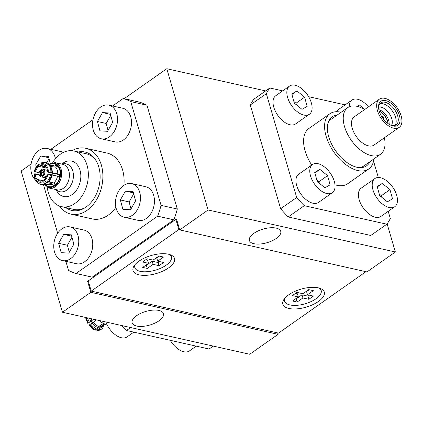 <?xml version="1.0" encoding="UTF-8"?>
<svg xmlns="http://www.w3.org/2000/svg" width="423" height="423" viewBox="0 0 423 423"><rect width="100%" height="100%" fill="white"/><g stroke="black" fill="none" stroke-linecap="round" stroke-linejoin="round"><path stroke-width="0.63" d="M292.383 295.592L296.946 292.388L302.889 293.721L308.716 289.628L313.311 290.659L307.484 294.752L313.427 296.089L308.864 299.288L302.921 297.956L297.094 302.054L292.499 301.023L298.326 296.925L292.383 295.592M298.326 296.925L297.406 293.789L295.55 293.372M297.094 302.054L296.174 298.913L295.661 298.797M302.921 297.956L302.006 294.82L296.174 298.913M308.864 299.288L307.944 296.153L302.006 294.82M309.34 295.169L307.944 296.153M307.484 294.752L306.564 291.616L309.229 289.744M319.265 288.084A19.051 8.264 -16.3 0 1 313.84 300.161A19.051 8.264 -16.3 0 1 289.945 304.941A19.051 8.264 -16.3 0 1 284.943 298.12M139.082 274.844A21.594 9.364 -16.3 0 1 133.842 266.273A21.594 9.364 -16.3 0 1 151.138 255.54A21.594 9.364 -16.3 0 1 171.489 255.265A21.594 9.364 -16.3 0 1 166.815 269.039A21.594 9.364 -16.3 0 1 139.082 274.844M288.888 308.457A21.594 9.364 -16.3 0 1 283.653 299.886A21.594 9.364 -16.3 0 1 300.949 289.152A21.594 9.364 -16.3 0 1 321.3 288.877A21.594 9.364 -16.3 0 1 316.621 302.651A21.594 9.364 -16.3 0 1 288.888 308.457M176.671 219.532L175.873 219.357L88.243 280.898L91.225 291.098L278.487 333.113L365.943 271.693M175.873 219.357L178.855 229.557L91.225 291.098M179.653 229.737L178.855 229.557M142.577 261.985L147.135 258.781L153.078 260.113L158.911 256.015L163.505 257.047L157.673 261.144L163.616 262.477L159.053 265.681L153.11 264.349L147.283 268.441L142.688 267.41L148.515 263.318L142.577 261.985M148.515 263.318L147.601 260.177L145.739 259.759M147.283 268.441L146.363 265.3L145.85 265.189M153.11 264.349L152.195 261.208L146.363 265.3M159.053 265.681L158.133 262.54L152.195 261.208M159.534 261.562L158.133 262.54M157.673 261.144L156.759 258.004L159.423 256.132M169.454 254.472A19.051 8.264 -16.3 0 1 164.029 266.548A19.051 8.264 -16.3 0 1 140.135 271.328A19.051 8.264 -16.3 0 1 135.133 264.507M133.811 332.134L126.942 336.957A17.237 9.586 -125.1 0 1 105.776 321.972M196.23 346.136L189.361 350.963A17.237 9.586 -125.1 0 1 170.295 340.319M71.339 234.85L73.866 244.198L68.785 253.102L61.182 252.653L58.654 243.299L63.73 234.4L71.339 234.85M63.73 234.4L71.699 236.187M58.654 243.299L67.389 245.261L71.979 237.218M69.277 252.24L67.389 245.261M54.535 251.986A17.237 12.225 -77.4 0 0 62.488 260.568A17.237 12.225 -77.4 0 0 78.186 246.424A17.237 12.225 -77.4 0 0 70.033 226.929A17.237 12.225 -77.4 0 0 57.2 233.967A17.237 12.225 -77.4 0 0 54.535 251.986M62.488 260.568L76.468 263.709A17.237 12.225 -77.4 0 0 92.166 249.565A17.237 12.225 -77.4 0 0 84.013 230.07L70.033 226.929M133.049 191.508L135.577 200.862L130.501 209.76L122.892 209.311L120.365 199.963L125.446 191.059L133.049 191.508M125.446 191.059L133.414 192.846M120.365 199.963L129.105 201.924L133.689 193.882M130.993 208.904L129.105 201.924M116.246 208.645A17.237 12.225 -77.4 0 0 124.198 217.232A17.237 12.225 -77.4 0 0 139.897 203.088A17.237 12.225 -77.4 0 0 131.743 183.593A17.237 12.225 -77.4 0 0 118.911 190.625A17.237 12.225 -77.4 0 0 116.246 208.645M124.198 217.232L138.178 220.367A17.237 12.225 -77.4 0 0 153.882 206.223A17.237 12.225 -77.4 0 0 145.729 186.728L131.743 183.593M36.246 166.821L35.706 164.838L40.788 155.934L48.391 156.383L50.226 163.167M40.788 155.934L48.756 157.721M35.706 164.838L37.436 165.224M44.531 166.646L44.732 166.297M46.816 162.649L49.036 158.757M39.117 174.239L38.234 174.186L37.747 172.388M55.455 158.789A17.237 12.225 -77.4 0 0 47.09 148.468A17.237 12.225 -77.4 0 0 34.252 155.5A17.237 12.225 -77.4 0 0 31.588 173.52A17.237 12.225 -77.4 0 0 35.024 179.574M63.334 152.454A17.237 12.225 -77.4 0 0 61.071 151.603L47.09 148.468M110.107 113.041L112.634 122.395L107.553 131.299L99.95 130.85L97.422 121.496L102.498 112.592L110.107 113.041M102.498 112.592L110.466 114.384M97.422 121.496L106.157 123.458L110.747 115.416M108.045 130.437L106.157 123.458M93.303 130.178A17.237 12.225 -77.4 0 0 101.25 138.765A17.237 12.225 -77.4 0 0 116.954 124.621A17.237 12.225 -77.4 0 0 108.801 105.126A17.237 12.225 -77.4 0 0 95.963 112.164A17.237 12.225 -77.4 0 0 93.303 130.178M101.25 138.765L115.236 141.901A17.237 12.225 -77.4 0 0 130.934 127.757A17.237 12.225 -77.4 0 0 122.781 108.262L108.801 105.126M327.566 175.635L330.093 184.83L324.938 187.807L317.261 181.599L314.733 172.404L319.888 169.422L327.566 175.635L318.926 181.705L319.365 183.296M319.888 169.422L314.881 172.938M316.822 180.002L318.926 181.705M310.551 175.957A17.237 9.586 54.9 0 0 320.417 190.318A17.237 9.586 54.9 0 0 332.319 192.724A17.237 9.586 54.9 0 0 330.257 173.107A17.237 9.586 54.9 0 0 312.507 164.51A17.237 9.586 54.9 0 0 310.551 175.957M312.507 164.51L298.68 174.218A17.237 9.586 54.9 0 0 296.729 185.665A17.237 9.586 54.9 0 0 306.59 200.026A17.237 9.586 54.9 0 0 318.498 202.432L332.319 192.724M389.985 189.641L392.512 198.831L387.362 201.813L379.68 195.6L377.157 186.411L382.307 183.429L389.985 189.641L381.345 195.706L381.784 197.303M382.307 183.429L377.3 186.945M379.246 194.009L381.345 195.706M372.975 189.959A17.237 9.586 54.9 0 0 382.836 204.325A17.237 9.586 54.9 0 0 394.738 206.725A17.237 9.586 54.9 0 0 392.676 187.114A17.237 9.586 54.9 0 0 374.926 178.517A17.237 9.586 54.9 0 0 372.975 189.959M374.926 178.517L361.105 188.224A17.237 9.586 54.9 0 0 359.148 199.667A17.237 9.586 54.9 0 0 369.015 214.033A17.237 9.586 54.9 0 0 380.917 216.433L394.738 206.725M304.618 97.168L307.146 106.363L301.996 109.346L294.318 103.133L291.791 93.938L296.941 90.961L304.618 97.168L295.978 103.238L296.417 104.83M296.941 90.961L291.939 94.472M293.879 101.536L295.978 103.238M287.608 97.491A17.237 9.586 54.9 0 0 297.469 111.852A17.237 9.586 54.9 0 0 309.377 114.258A17.237 9.586 54.9 0 0 307.31 94.641A17.237 9.586 54.9 0 0 289.559 86.043A17.237 9.586 54.9 0 0 287.608 97.491M289.559 86.043L275.738 95.751A17.237 9.586 54.9 0 0 273.787 107.199A17.237 9.586 54.9 0 0 283.648 121.56A17.237 9.586 54.9 0 0 295.55 123.965L309.377 114.258M357.007 106.326L359.365 104.962L364.838 109.393M359.365 104.962L357.319 106.4M368.401 106.887A17.237 9.586 54.9 0 0 351.984 100.05A17.237 9.586 54.9 0 0 349.255 106.77M351.984 100.05L338.157 109.758A17.237 9.586 54.9 0 0 336.438 111.714M179.701 229.906L366.968 271.92L395.352 251.986L208.09 209.972L179.701 229.906L176.491 218.924L87.624 281.332L88.423 281.512M277.694 332.933L278.101 334.329L90.839 292.314L87.624 281.332M90.839 292.314L62.451 312.253L249.713 354.268L278.101 334.329M136.698 326.048A16.333 7.08 -16.3 0 1 132.129 322.834A16.333 7.08 -16.3 0 1 145.819 311.45A16.333 7.08 -16.3 0 1 163.479 313.665A16.333 7.08 -16.3 0 1 154.797 323.177A16.333 7.08 -16.3 0 1 136.698 326.048M253.948 243.706A16.333 7.08 -16.3 0 1 249.385 240.486A16.333 7.08 -16.3 0 1 263.069 229.107A16.333 7.08 -16.3 0 1 280.729 231.323A16.333 7.08 -16.3 0 1 272.052 240.835A16.333 7.08 -16.3 0 1 253.948 243.706M387.114 223.815L395.352 251.986M265.655 90.913L166.789 68.732L208.09 209.972M166.789 68.732L124.156 98.675M31.117 164.018L21.15 171.014L62.451 312.253M91.13 321.089A3.955 2.2 54.9 0 0 92.299 322.881M93.721 319.27L88.069 323.204L93.684 319.259M88.069 323.204L88.444 322.881A11.252 6.255 54.9 0 1 86.303 317.604M104.158 324.298L100.177 326.789L98.882 329.596A11.252 6.255 54.9 0 0 101.769 328.951A11.252 6.255 54.9 0 0 103.254 326.815L103.196 325.472M96.55 319.904L89.671 324.679A11.252 6.255 54.9 0 0 96.396 329.951L97.385 329.258L98.681 326.45L103.117 323.701M98.882 329.596L97.153 330.506L96.37 329.972M95.445 330.125L96.396 329.951M90.659 323.986A11.252 6.255 54.9 0 0 97.385 329.258M87.524 317.879A11.252 6.255 54.9 0 0 89.433 322.189M98.125 327.079L102.17 324.24M213.271 346.088L209.094 349.023L126.519 330.495L130.696 327.561M121.845 325.578A90.728 50.443 54.9 0 0 126.519 330.495M47.429 170.406L42.887 169.205A3.955 2.802 102.6 0 0 41.591 169.279L41.914 170.39A2.723 1.93 102.6 0 1 43.828 171.849A2.723 1.93 102.6 0 1 43.215 174.831L43.537 175.942L46.461 176.502M41.914 170.39L43.543 171.347M43.923 172.573L41.925 172.124L40.682 171.257L40.359 170.146L42.131 170.601M45.938 177.501L42.305 176.809L42.11 175.529L43.389 175.423M40.936 171.511A2.496 1.771 102.6 0 0 40.444 174.281A2.496 1.771 102.6 0 0 42.11 175.529L42.855 175.307M42.305 176.809A3.955 2.802 102.6 0 1 41.158 176.92A3.955 2.802 102.6 0 1 39.112 174.213A3.955 2.802 102.6 0 1 40.359 170.146M41.983 175.698A2.723 1.93 102.6 0 1 40.095 174.345A2.723 1.93 102.6 0 1 40.682 171.257M52.658 173.171A3.627 2.575 102.6 0 1 52.743 175.238M42.887 169.205A3.955 2.802 102.6 0 1 44.796 171.981A3.955 2.802 102.6 0 1 43.537 175.942M52.79 162.458A28.505 20.214 102.6 0 1 73.909 151L86.35 153.792A28.505 20.214 102.6 0 1 96.201 160.856M85.79 207.244A28.505 20.214 102.6 0 1 73.872 209.422L61.425 206.63A28.505 20.214 102.6 0 1 48.275 192.433A28.505 20.214 102.6 0 1 47.228 187.246M73.909 151A28.505 20.214 102.6 0 1 87.387 183.238A28.505 20.214 102.6 0 1 61.425 206.63M39.196 174.704L34.052 173.895M59.765 174.762L47.503 172.013L50.839 172.346L59.791 174.355A11.252 7.979 102.6 0 1 59.527 176.507L51.537 174.895M41.131 181.139L38.229 180.489L37.721 181.419L38.128 183.244M46.636 183.862L47.075 185.248A11.252 7.979 102.6 0 1 45.858 184.137L47.122 184.423M46.292 165.742L44.669 165.377L45.176 164.447L47.27 163.183L48.27 163.405L48.555 164.695M50.242 165.552L54.519 166.102L56.217 165.192A11.252 7.979 102.6 0 1 57.438 166.302L55.741 167.212L50.416 166.456M38.895 172.584L34.316 171.738L39.196 172.494M48.021 174.186L47.239 174.165A8.349 5.917 102.6 0 1 44.283 179.569L44.558 180.521L46.271 182.376L47.27 182.599A11.252 7.979 102.6 0 0 51.574 174.72L48.021 174.186A9.433 6.689 102.6 0 1 44.558 180.521M37.467 182.255L36.907 182.133L36.505 180.309L37.013 179.378L42.707 180.658M36.907 182.133L36.463 181.869M45.858 184.137L45.938 183.772M51.839 172.573A11.252 7.979 102.6 0 0 49.486 164.515L48.486 164.293L46.393 165.557L45.885 166.488A8.349 5.917 102.6 0 1 47.503 172.013M48.46 181.404L53.806 182.969L55.217 184.386A11.252 7.979 102.6 0 1 54.493 184.951A11.252 7.979 102.6 0 1 53.737 185.422L52.325 184.01L47.101 182.466L46.345 182.725L45.79 183.64L44.79 183.418L43.077 181.557L42.802 180.61A8.349 5.917 102.6 0 1 39.619 181.076A8.349 5.917 102.6 0 1 38.229 180.489M35.659 171.701A8.349 5.917 102.6 0 1 38.615 166.297L38.498 164.172L39.788 164.198M37.013 179.378A8.349 5.917 102.6 0 1 35.77 176.92A8.349 5.917 102.6 0 1 35.395 173.853M45.79 183.64A11.252 7.979 102.6 0 1 41.232 184.412L40.233 184.19A11.252 7.979 102.6 0 0 44.79 183.418M41.327 165.583L42.358 166.244L46.17 166.874A12.341 8.751 102.6 0 1 46.16 166.858M40.079 163.061L39.82 164.309L40.095 165.256A8.349 5.917 102.6 0 1 43.278 164.79A8.349 5.917 102.6 0 1 44.669 165.377M47.27 163.183A11.252 7.979 102.6 0 0 45.161 162.236L46.16 162.458A11.252 7.979 102.6 0 1 48.27 163.405M46.847 168.143L38.615 166.297M42.802 180.61L44.78 181.055M48.106 181.8L54.192 183.164M40.095 165.256L45.954 166.567M61.578 164.061L63.609 162.765A18.147 12.864 102.6 0 1 79.672 169.105A18.147 12.864 102.6 0 1 74.369 192.719A18.147 12.864 102.6 0 1 57.142 191.593L55.857 189.557M43.395 184.481L57.66 233.253M65.866 261.329L68.515 270.387A90.728 64.333 102.6 0 0 76.013 273.501L157.652 216.169L173.879 219.807L92.246 277.139L76.013 273.501M146.961 105.221L177.316 209.02L161.084 205.382L130.733 101.578L146.961 105.221A90.728 64.333 102.6 0 0 139.463 102.112L123.236 98.469L112.555 105.967M93.007 119.698L50.845 149.308M161.084 205.382A90.728 64.333 102.6 0 1 157.652 216.169M123.236 98.469A90.728 64.333 102.6 0 1 130.733 101.578M71.968 150.704A33.75 23.931 102.6 0 1 85.79 148.293L107.014 153.052A33.75 23.931 102.6 0 1 123.918 185.295M115.913 207.328A33.75 23.931 102.6 0 1 92.235 218.918L71.011 214.154A33.75 23.931 102.6 0 1 59.543 206.07M177.316 209.02A90.728 64.333 102.6 0 1 173.879 219.807M78.308 151.989A29.938 21.229 102.6 0 1 95.767 160.137A29.938 21.229 102.6 0 1 85.092 207.709A29.938 21.229 102.6 0 1 65.829 207.619M85.79 148.293A33.75 23.931 102.6 0 1 101.753 186.464A33.75 23.931 102.6 0 1 71.011 214.154M383.37 117.208L383.576 116.965L383.888 117.404L383.37 117.208M327.867 123.542A28.505 15.852 -125.1 0 1 331.235 119.217L347.738 107.627A28.505 15.852 -125.1 0 1 364.541 109.594M384.359 137.808A28.505 15.852 -125.1 0 1 380.504 154.284L364.002 165.874A28.505 15.852 -125.1 0 1 358.789 167.571M380.504 154.284A28.505 15.852 -125.1 0 1 360.449 150.022A28.505 15.852 -125.1 0 1 344.264 125.679A28.505 15.852 -125.1 0 1 347.738 107.627M379.204 111.053A10.887 6.054 -125.1 0 1 387.96 123.527M379.198 111.038A10.432 5.8 -125.1 0 1 387.976 123.537M379.785 103.794A13.425 7.466 -125.1 0 1 392.444 111.064A13.425 7.466 -125.1 0 1 394.987 125.446M378.59 108.05A13.425 7.466 -125.1 0 1 380.716 102.895A13.425 7.466 -125.1 0 1 394.543 109.589A13.425 7.466 -125.1 0 1 396.15 124.87A13.425 7.466 -125.1 0 1 390.582 125.118M379.061 110.551A14.699 8.169 -125.1 0 1 378.548 107.474A14.699 8.169 -125.1 0 1 388.24 101.541A14.699 8.169 -125.1 0 1 399.978 118.25A14.699 8.169 -125.1 0 1 391.106 125.356A14.699 8.169 -125.1 0 1 379.061 110.551M377.29 110.08A17.237 9.586 -125.1 0 1 379.394 99.167A17.237 9.586 -125.1 0 1 397.144 107.765A17.237 9.586 -125.1 0 1 399.206 127.381A17.237 9.586 -125.1 0 1 387.077 124.806A17.237 9.586 -125.1 0 1 377.29 110.08M399.206 127.381L374.027 145.063A17.237 9.586 -125.1 0 1 361.903 142.488A17.237 9.586 -125.1 0 1 352.11 127.767A17.237 9.586 -125.1 0 1 354.215 116.848L379.394 99.167M266.337 93.689L296.687 197.488L280.645 208.756L250.289 104.957L266.337 93.689A90.728 50.443 -125.1 0 1 269.832 87.984L253.784 99.252A90.728 50.443 -125.1 0 0 250.289 104.957M345.115 104.872L308.631 96.687M282.691 90.866L269.832 87.984M304.248 205.678L386.823 224.206L370.781 235.474L288.206 216.946L304.248 205.678A90.728 50.443 -125.1 0 1 296.687 197.488M386.823 224.206A90.728 50.443 -125.1 0 0 390.318 218.495L388.219 211.31M378.326 177.48L373.546 161.142M311.735 165.049A33.75 18.765 -125.1 0 1 305.105 150.884A33.75 18.765 -125.1 0 1 308.933 128.476L329.914 113.739A33.75 18.765 -125.1 0 1 341.15 112.259M373.911 158.911A33.75 18.765 -125.1 0 1 368.708 168.978L347.722 183.714A33.75 18.765 -125.1 0 1 334.974 184.772M288.206 216.946A90.728 50.443 -125.1 0 1 280.645 208.756M369.855 161.76A29.938 16.645 -125.1 0 1 359.92 167.656A29.938 16.645 -125.1 0 1 328.708 136.735A29.938 16.645 -125.1 0 1 328.174 122.453A29.938 16.645 -125.1 0 1 337.089 115.104M368.708 168.978A33.75 18.765 -125.1 0 1 345.401 164.272A33.75 18.765 -125.1 0 1 326.091 136.148A33.75 18.765 -125.1 0 1 329.914 113.739M97.898 330.289A11.252 6.255 54.9 0 0 100.78 329.644L97.184 330.511M99.426 327.873A9.972 5.541 54.9 0 0 103.048 325.858M100.177 326.789A9.438 5.25 54.9 0 0 102.451 326.255L104.941 324.668M92.135 322.992A9.972 5.541 54.9 0 0 97.93 327.534M89.554 318.334A9.972 5.541 54.9 0 0 90.908 321.194M93.272 322.21A9.438 5.25 54.9 0 0 98.681 326.45M91.162 318.693A9.438 5.25 54.9 0 0 92.045 320.412M99.902 320.655A13.065 7.265 54.9 0 0 106.998 325.15A13.065 7.265 54.9 0 0 107.246 325.197M42.586 175.281L42.554 175.281A2.052 1.454 102.6 0 1 42.554 175.281A2.052 1.454 102.6 0 1 41.925 172.124M43.157 171.257A2.052 1.454 102.6 0 1 43.453 171.283L43.865 171.992M42.168 170.643A2.496 1.771 102.6 0 1 43.844 171.923M43.077 181.557A9.433 6.689 102.6 0 1 37.721 181.419M34.876 171.68A9.433 6.689 102.6 0 1 38.34 165.345M36.505 180.309A9.433 6.689 102.6 0 1 34.612 173.832M46.969 182.535A9.438 6.694 102.6 0 1 46.276 182.831M52.325 184.01A9.898 7.022 102.6 0 1 47.646 184.402L45.689 183.693M39.82 164.309A9.433 6.689 102.6 0 1 45.176 164.447M46.393 165.557A9.433 6.689 102.6 0 1 48.285 172.034M50.58 174.498A11.252 7.979 102.6 0 1 46.271 182.376M48.486 164.293A11.252 7.979 102.6 0 1 50.839 172.346M52.05 175.085A9.438 6.694 102.6 0 1 48.582 181.425M51.225 167.667A9.438 6.694 102.6 0 1 52.315 172.933M57.486 176.243A9.898 7.022 102.6 0 1 53.806 182.969M55.741 167.212A9.898 7.022 102.6 0 1 57.75 174.091M49.882 165.018L51.95 165.208A9.898 7.022 102.6 0 1 54.519 166.102M49.549 164.595A11.701 8.296 102.6 0 1 59.786 170.162A11.701 8.296 102.6 0 1 54.646 185.348A11.701 8.296 102.6 0 1 45.213 183.931M55.048 162.596L62.8 164.336A13.065 9.264 102.6 0 1 69.414 174.852A13.065 9.264 102.6 0 1 63.244 188.378A13.065 9.264 102.6 0 1 57.079 189.827L49.327 188.087A13.065 9.264 102.6 0 0 55.487 186.638A13.065 9.264 102.6 0 0 61.663 173.113A13.065 9.264 102.6 0 0 55.048 162.596L48.449 164.219M61.932 164.14A14.282 10.126 102.6 0 1 73.142 172.531A14.282 10.126 102.6 0 1 66.67 190.133A14.282 10.126 102.6 0 1 56.211 189.636M48.841 164.373A12.341 8.751 102.6 0 1 60.129 169.507A12.341 8.751 102.6 0 1 54.805 185.898A12.341 8.751 102.6 0 1 44.679 184.153M383.888 117.404L383.92 118.001A1.047 0.582 -125.1 0 1 383.423 118.493A1.047 0.582 -125.1 0 1 382.434 117.425A1.047 0.582 -125.1 0 1 383.026 116.727L383.576 116.965M378.865 109.742A10.432 5.8 -125.1 0 1 389.081 124.288M378.622 107.141A11.405 6.34 -125.1 0 1 389.144 113.385A11.405 6.34 -125.1 0 1 391.444 125.398M100.78 329.644L101.769 328.951M89.052 325.192C91.595 328.1 93.716 329.739 95.413 330.114M87.778 323.325L85.985 319.143L85.658 317.456M99.357 320.534L101.049 322.167L107.326 325.35M45.774 177.771L41.158 176.92M37.837 183.122L40.233 184.19M34.326 171.69C35.014 168.534 36.394 166.038 38.467 164.193M34.052 173.943C33.988 177.29 34.786 179.923 36.441 181.842M45.161 162.236L40.106 163.045M44.325 184.269L49.327 188.087M381.377 116.912L383.026 116.727M383.19 119.492L383.92 118.001"/></g></svg>
